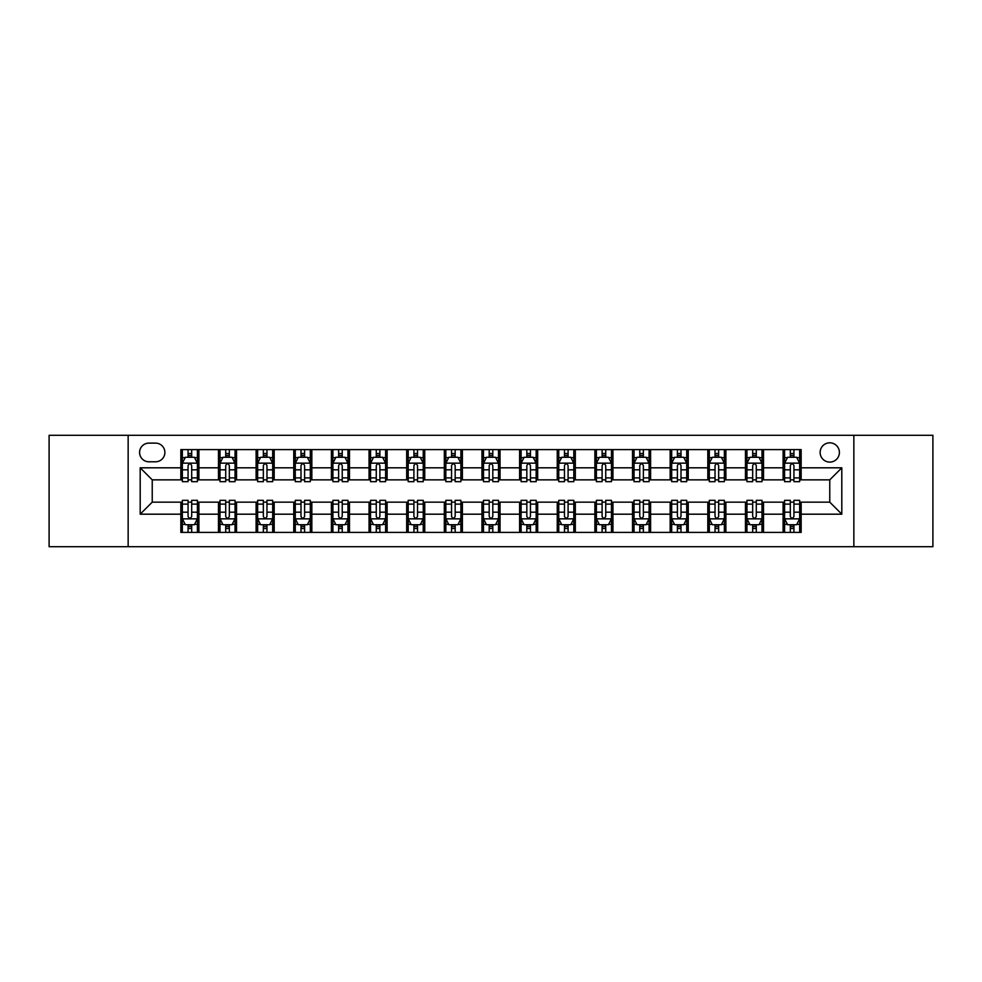 <?xml version="1.0" encoding="UTF-8"?>
<svg xmlns="http://www.w3.org/2000/svg" width="982" height="982" viewBox="0 0 982 982"><rect width="100%" height="100%" fill="white"/><g stroke="black" fill="none" stroke-linecap="round" stroke-linejoin="round"><path stroke-width="1.47" d="M829.765 442.821A9.636 9.636 0 0 0 820.13 452.457A9.636 9.636 0 0 0 829.765 462.092A9.636 9.636 0 0 0 839.401 452.457A9.636 9.636 0 0 0 829.765 442.821M853.849 546.704L932.9 546.704L932.9 435.296L853.849 435.296L853.849 546.704L128.151 546.704L128.151 435.296L49.1 435.296L49.1 546.704L128.151 546.704M148.92 461.786L155.549 461.786A9.329 9.329 0 0 0 164.878 452.457A9.329 9.329 0 0 0 155.549 443.115L148.92 443.115A9.329 9.329 0 0 0 139.591 452.457A9.329 9.329 0 0 0 148.92 461.786M853.849 435.296L128.151 435.296M180.848 514.187L140.193 514.187L140.193 467.813L180.848 467.813L180.848 479.854L152.235 479.854L152.235 502.146L180.848 502.146L180.848 532.404L801.152 532.404L801.152 502.146L829.765 502.146L829.765 479.854L801.152 479.854L801.152 467.813L841.807 467.813L841.807 514.187L801.152 514.187M801.152 467.813L801.152 449.596L180.848 449.596L180.848 467.813M783.096 449.596L783.096 479.854L784.593 479.854M790.314 479.854L793.935 479.854M799.655 479.854L801.152 479.854M783.096 479.854L762.007 479.854M745.448 449.596L745.448 479.854L746.958 479.854M752.678 479.854L756.287 479.854M745.448 479.854L724.372 479.854M707.813 449.596L707.813 479.854L709.311 479.854M715.031 479.854L718.652 479.854M707.813 479.854L686.725 479.854M670.166 449.596L670.166 479.854L671.676 479.854M677.396 479.854L681.005 479.854M670.166 479.854L649.09 479.854M632.531 449.596L632.531 479.854L634.028 479.854M639.761 479.854L643.37 479.854M632.531 479.854L611.455 479.854M594.883 449.596L594.883 479.854L596.393 479.854M602.113 479.854L605.734 479.854M594.883 479.854L573.807 479.854M557.248 449.596L557.248 479.854L558.758 479.854M564.478 479.854L568.087 479.854M557.248 479.854L536.172 479.854M519.601 449.596L519.601 479.854L521.111 479.854M526.831 479.854L530.452 479.854M519.601 479.854L498.525 479.854M481.966 449.596L481.966 479.854L483.475 479.854M489.196 479.854L492.804 479.854M481.966 479.854L460.889 479.854M444.33 449.596L444.33 479.854L445.828 479.854M451.548 479.854L455.169 479.854M444.33 479.854L423.242 479.854M406.683 449.596L406.683 479.854L408.193 479.854M413.913 479.854L417.522 479.854M406.683 479.854L385.607 479.854M369.048 449.596L369.048 479.854L370.545 479.854M376.266 479.854L379.887 479.854M369.048 479.854L347.972 479.854M331.4 449.596L331.4 479.854L332.91 479.854M338.63 479.854L342.239 479.854M331.4 479.854L310.324 479.854M293.765 449.596L293.765 479.854L295.275 479.854M300.995 479.854L304.604 479.854M293.765 479.854L272.689 479.854M256.118 449.596L256.118 479.854L257.628 479.854M263.348 479.854L266.969 479.854M256.118 479.854L235.042 479.854M218.483 449.596L218.483 479.854L219.993 479.854M225.713 479.854L229.322 479.854M218.483 479.854L197.407 479.854M180.848 479.854L182.345 479.854M188.065 479.854L191.686 479.854M180.848 502.146L182.345 502.146M188.065 502.146L191.686 502.146M197.407 502.146L198.904 502.146L198.904 532.404M219.993 502.146L198.904 502.146M225.713 502.146L229.322 502.146M235.042 502.146L236.552 502.146L236.552 532.404M257.628 502.146L236.552 502.146M263.348 502.146L266.969 502.146M272.689 502.146L274.187 502.146L274.187 532.404M295.275 502.146L274.187 502.146M300.995 502.146L304.604 502.146M310.324 502.146L311.834 502.146L311.834 532.404M332.91 502.146L311.834 502.146M338.63 502.146L342.239 502.146M347.972 502.146L349.469 502.146L349.469 532.404M370.545 502.146L349.469 502.146M376.266 502.146L379.887 502.146M385.607 502.146L387.117 502.146L387.117 532.404M408.193 502.146L387.117 502.146M413.913 502.146L417.522 502.146M423.242 502.146L424.752 502.146L424.752 532.404M445.828 502.146L424.752 502.146M451.548 502.146L455.169 502.146M460.889 502.146L462.399 502.146L462.399 532.404M483.475 502.146L462.399 502.146M489.196 502.146L492.804 502.146M498.525 502.146L500.034 502.146L500.034 532.404M521.111 502.146L500.034 502.146M526.831 502.146L530.452 502.146M536.172 502.146L537.67 502.146L537.67 532.404M558.758 502.146L537.67 502.146M564.478 502.146L568.087 502.146M573.807 502.146L575.317 502.146L575.317 532.404M596.393 502.146L575.317 502.146M602.113 502.146L605.734 502.146M611.455 502.146L612.952 502.146L612.952 532.404M634.028 502.146L612.952 502.146M639.761 502.146L643.37 502.146M649.09 502.146L650.6 502.146L650.6 532.404M671.676 502.146L650.6 502.146M677.396 502.146L681.005 502.146M686.725 502.146L688.235 502.146L688.235 532.404M709.311 502.146L688.235 502.146M715.031 502.146L718.652 502.146M724.372 502.146L725.882 502.146L725.882 532.404M746.958 502.146L725.882 502.146M752.678 502.146L756.287 502.146M762.007 502.146L763.517 502.146L763.517 532.404M784.593 502.146L763.517 502.146M790.314 502.146L793.935 502.146M799.655 502.146L801.152 502.146M198.904 449.596L198.904 479.854M180.848 457.121L182.345 457.121M188.065 457.121L191.686 457.121M197.407 457.121L198.904 457.121M180.848 524.879L182.345 524.879M188.065 524.879L191.686 524.879M197.407 524.879L198.904 524.879M218.483 502.146L218.483 532.404M236.552 449.596L236.552 479.854M218.483 457.121L219.993 457.121M225.713 457.121L229.322 457.121M235.042 457.121L236.552 457.121M218.483 524.879L219.993 524.879M225.713 524.879L229.322 524.879M235.042 524.879L236.552 524.879M256.118 502.146L256.118 532.404M256.118 524.879L257.628 524.879M263.348 524.879L266.969 524.879M272.689 524.879L274.187 524.879M274.187 449.596L274.187 479.854M256.118 457.121L257.628 457.121M263.348 457.121L266.969 457.121M272.689 457.121L274.187 457.121M293.765 502.146L293.765 532.404M293.765 524.879L295.275 524.879M300.995 524.879L304.604 524.879M310.324 524.879L311.834 524.879M311.834 449.596L311.834 479.854M293.765 457.121L295.275 457.121M300.995 457.121L304.604 457.121M310.324 457.121L311.834 457.121M331.4 502.146L331.4 532.404M331.4 524.879L332.91 524.879M338.63 524.879L342.239 524.879M347.972 524.879L349.469 524.879M349.469 449.596L349.469 479.854M331.4 457.121L332.91 457.121M338.63 457.121L342.239 457.121M347.972 457.121L349.469 457.121M369.048 502.146L369.048 532.404M369.048 524.879L370.545 524.879M376.266 524.879L379.887 524.879M385.607 524.879L387.117 524.879M387.117 449.596L387.117 479.854M369.048 457.121L370.545 457.121M376.266 457.121L379.887 457.121M385.607 457.121L387.117 457.121M406.683 502.146L406.683 532.404M406.683 524.879L408.193 524.879M413.913 524.879L417.522 524.879M423.242 524.879L424.752 524.879M424.752 449.596L424.752 479.854M406.683 457.121L408.193 457.121M413.913 457.121L417.522 457.121M423.242 457.121L424.752 457.121M444.33 502.146L444.33 532.404M444.33 524.879L445.828 524.879M451.548 524.879L455.169 524.879M460.889 524.879L462.399 524.879M462.399 449.596L462.399 479.854M444.33 457.121L445.828 457.121M451.548 457.121L455.169 457.121M460.889 457.121L462.399 457.121M481.966 502.146L481.966 532.404M481.966 524.879L483.475 524.879M489.196 524.879L492.804 524.879M498.525 524.879L500.034 524.879M500.034 449.596L500.034 479.854M481.966 457.121L483.475 457.121M489.196 457.121L492.804 457.121M498.525 457.121L500.034 457.121M519.601 502.146L519.601 532.404M519.601 524.879L521.111 524.879M526.831 524.879L530.452 524.879M536.172 524.879L537.67 524.879M537.67 449.596L537.67 479.854M519.601 457.121L521.111 457.121M526.831 457.121L530.452 457.121M536.172 457.121L537.67 457.121M557.248 502.146L557.248 532.404M557.248 524.879L558.758 524.879M564.478 524.879L568.087 524.879M573.807 524.879L575.317 524.879M575.317 449.596L575.317 479.854M557.248 457.121L558.758 457.121M564.478 457.121L568.087 457.121M573.807 457.121L575.317 457.121M594.883 502.146L594.883 532.404M594.883 524.879L596.393 524.879M602.113 524.879L605.734 524.879M611.455 524.879L612.952 524.879M612.952 449.596L612.952 479.854M594.883 457.121L596.393 457.121M602.113 457.121L605.734 457.121M611.455 457.121L612.952 457.121M632.531 502.146L632.531 532.404M632.531 524.879L634.028 524.879M639.761 524.879L643.37 524.879M649.09 524.879L650.6 524.879M650.6 449.596L650.6 479.854M632.531 457.121L634.028 457.121M639.761 457.121L643.37 457.121M649.09 457.121L650.6 457.121M670.166 502.146L670.166 532.404M670.166 524.879L671.676 524.879M677.396 524.879L681.005 524.879M686.725 524.879L688.235 524.879M688.235 449.596L688.235 479.854M670.166 457.121L671.676 457.121M677.396 457.121L681.005 457.121M686.725 457.121L688.235 457.121M707.813 502.146L707.813 532.404M707.813 524.879L709.311 524.879M715.031 524.879L718.652 524.879M724.372 524.879L725.882 524.879M725.882 449.596L725.882 479.854M707.813 457.121L709.311 457.121M715.031 457.121L718.652 457.121M724.372 457.121L725.882 457.121M745.448 502.146L745.448 532.404M745.448 524.879L746.958 524.879M752.678 524.879L756.287 524.879M762.007 524.879L763.517 524.879M763.517 449.596L763.517 479.854M745.448 457.121L746.958 457.121M752.678 457.121L756.287 457.121M762.007 457.121L763.517 457.121M783.096 502.146L783.096 532.404M783.096 524.879L784.593 524.879M790.314 524.879L793.935 524.879M799.655 524.879L801.152 524.879M783.096 457.121L784.593 457.121M790.314 457.121L793.935 457.121M799.655 457.121L801.152 457.121M152.235 479.854L140.193 467.813M152.235 502.146L140.193 514.187M841.807 467.813L829.765 479.854M841.807 514.187L829.765 502.146M191.686 453.512L188.065 453.512M197.407 477.89L191.686 477.89L191.686 481.671L197.407 481.671L197.407 463.295L194.387 457.268L185.365 457.268L182.345 463.295L182.345 481.671L188.065 481.671L188.065 477.89L182.345 477.89M182.345 463.295L182.345 449.596M197.407 463.295L197.407 449.596M188.065 457.268L188.065 449.596M191.686 449.596L191.686 457.268M191.686 477.89L191.686 465.554C190.483 463.234 189.28 463.234 188.065 465.554L188.065 477.89M188.065 528.488L191.686 528.488M182.345 504.11L188.065 504.11L188.065 500.329L182.345 500.329L182.345 518.705L185.365 524.732L194.387 524.732L197.407 518.705L197.407 500.329L191.686 500.329L191.686 504.11L197.407 504.11M197.407 518.705L197.407 532.404M182.345 518.705L182.345 532.404M191.686 524.732L191.686 532.404M188.065 532.404L188.065 524.732M188.065 504.11L188.065 516.446C189.268 518.766 190.471 518.766 191.686 516.446L191.686 504.11M229.322 453.512L225.713 453.512M235.042 477.89L229.322 477.89L229.322 481.671L235.042 481.671L235.042 463.295L232.034 457.268L223 457.268L219.993 463.295L219.993 481.671L225.713 481.671L225.713 477.89L219.993 477.89M219.993 463.295L219.993 449.596M235.042 463.295L235.042 449.596M225.713 457.268L225.713 449.596M229.322 449.596L229.322 457.268M229.322 477.89L229.322 465.554C228.119 463.234 226.916 463.234 225.713 465.554L225.713 477.89M266.969 453.512L263.348 453.512M272.689 477.89L266.969 477.89L266.969 481.671L272.689 481.671L272.689 463.295L269.669 457.268L260.635 457.268L257.628 463.295L257.628 481.671L263.348 481.671L263.348 477.89L257.628 477.89M257.628 463.295L257.628 449.596M272.689 463.295L272.689 449.596M263.348 457.268L263.348 449.596M266.969 449.596L266.969 457.268M266.969 477.89L266.969 465.554C265.766 463.234 264.551 463.234 263.348 465.554L263.348 477.89M304.604 453.512L300.995 453.512M310.324 477.89L304.604 477.89L304.604 481.671L310.324 481.671L310.324 463.295L307.317 457.268L298.283 457.268L295.275 463.295L295.275 481.671L300.995 481.671L300.995 477.89L295.275 477.89M295.275 463.295L295.275 449.596M310.324 463.295L310.324 449.596M300.995 457.268L300.995 449.596M304.604 449.596L304.604 457.268M304.604 477.89L304.604 465.554C303.401 463.234 302.198 463.234 300.995 465.554L300.995 477.89M225.713 528.488L229.322 528.488M219.993 504.11L225.713 504.11L225.713 500.329L219.993 500.329L219.993 518.705L223 524.732L232.034 524.732L235.042 518.705L235.042 500.329L229.322 500.329L229.322 504.11L235.042 504.11M235.042 518.705L235.042 532.404M219.993 518.705L219.993 532.404M229.322 524.732L229.322 532.404M225.713 532.404L225.713 524.732M225.713 504.11L225.713 516.446C226.916 518.766 228.119 518.766 229.322 516.446L229.322 504.11M263.348 528.488L266.969 528.488M257.628 504.11L263.348 504.11L263.348 500.329L257.628 500.329L257.628 518.705L260.635 524.732L269.669 524.732L272.689 518.705L272.689 500.329L266.969 500.329L266.969 504.11L272.689 504.11M272.689 518.705L272.689 532.404M257.628 518.705L257.628 532.404M266.969 524.732L266.969 532.404M263.348 532.404L263.348 524.732M263.348 504.11L263.348 516.446C264.551 518.766 265.754 518.766 266.969 516.446L266.969 504.11M300.995 528.488L304.604 528.488M295.275 504.11L300.995 504.11L300.995 500.329L295.275 500.329L295.275 518.705L298.283 524.732L307.317 524.732L310.324 518.705L310.324 500.329L304.604 500.329L304.604 504.11L310.324 504.11M310.324 518.705L310.324 532.404M295.275 518.705L295.275 532.404M304.604 524.732L304.604 532.404M300.995 532.404L300.995 524.732M300.995 504.11L300.995 516.446C302.198 518.766 303.401 518.766 304.604 516.446L304.604 504.11M342.239 453.512L338.63 453.512M347.972 477.89L342.239 477.89L342.239 481.671L347.972 481.671L347.972 463.295L344.952 457.268L335.918 457.268L332.91 463.295L332.91 481.671L338.63 481.671L338.63 477.89L332.91 477.89M332.91 463.295L332.91 449.596M347.972 463.295L347.972 449.596M338.63 457.268L338.63 449.596M342.239 449.596L342.239 457.268M342.239 477.89L342.239 465.554C341.036 463.234 339.833 463.234 338.63 465.554L338.63 477.89M338.63 528.488L342.239 528.488M332.91 504.11L338.63 504.11L338.63 500.329L332.91 500.329L332.91 518.705L335.918 524.732L344.952 524.732L347.972 518.705L347.972 500.329L342.239 500.329L342.239 504.11L347.972 504.11M347.972 518.705L347.972 532.404M332.91 518.705L332.91 532.404M342.239 524.732L342.239 532.404M338.63 532.404L338.63 524.732M338.63 504.11L338.63 516.446C339.833 518.766 341.036 518.766 342.239 516.446L342.239 504.11M379.887 453.512L376.266 453.512M385.607 477.89L379.887 477.89L379.887 481.671L385.607 481.671L385.607 463.295L382.599 457.268L373.565 457.268L370.545 463.295L370.545 481.671L376.266 481.671L376.266 477.89L370.545 477.89M370.545 463.295L370.545 449.596M385.607 463.295L385.607 449.596M376.266 457.268L376.266 449.596M379.887 449.596L379.887 457.268M379.887 477.89L379.887 465.554C378.684 463.234 377.481 463.234 376.266 465.554L376.266 477.89M417.522 453.512L413.913 453.512M423.242 477.89L417.522 477.89L417.522 481.671L423.242 481.671L423.242 463.295L420.235 457.268L411.2 457.268L408.193 463.295L408.193 481.671L413.913 481.671L413.913 477.89L408.193 477.89M408.193 463.295L408.193 449.596M423.242 463.295L423.242 449.596M413.913 457.268L413.913 449.596M417.522 449.596L417.522 457.268M417.522 477.89L417.522 465.554C416.319 463.234 415.116 463.234 413.913 465.554L413.913 477.89M455.169 453.512L451.548 453.512M460.889 477.89L455.169 477.89L455.169 481.671L460.889 481.671L460.889 463.295L457.882 457.268L448.848 457.268L445.828 463.295L445.828 481.671L451.548 481.671L451.548 477.89L445.828 477.89M445.828 463.295L445.828 449.596M460.889 463.295L460.889 449.596M451.548 457.268L451.548 449.596M455.169 449.596L455.169 457.268M455.169 477.89L455.169 465.554C453.966 463.234 452.763 463.234 451.548 465.554L451.548 477.89M492.804 453.512L489.196 453.512M498.525 477.89L492.804 477.89L492.804 481.671L498.525 481.671L498.525 463.295L495.517 457.268L486.483 457.268L483.475 463.295L483.475 481.671L489.196 481.671L489.196 477.89L483.475 477.89M483.475 463.295L483.475 449.596M498.525 463.295L498.525 449.596M489.196 457.268L489.196 449.596M492.804 449.596L492.804 457.268M492.804 477.89L492.804 465.554C491.601 463.234 490.399 463.234 489.196 465.554L489.196 477.89M530.452 453.512L526.831 453.512M536.172 477.89L530.452 477.89L530.452 481.671L536.172 481.671L536.172 463.295L533.152 457.268L524.118 457.268L521.111 463.295L521.111 481.671L526.831 481.671L526.831 477.89L521.111 477.89M521.111 463.295L521.111 449.596M536.172 463.295L536.172 449.596M526.831 457.268L526.831 449.596M530.452 449.596L530.452 457.268M530.452 477.89L530.452 465.554C529.249 463.234 528.046 463.234 526.831 465.554L526.831 477.89M376.266 528.488L379.887 528.488M370.545 504.11L376.266 504.11L376.266 500.329L370.545 500.329L370.545 518.705L373.565 524.732L382.599 524.732L385.607 518.705L385.607 500.329L379.887 500.329L379.887 504.11L385.607 504.11M385.607 518.705L385.607 532.404M370.545 518.705L370.545 532.404M379.887 524.732L379.887 532.404M376.266 532.404L376.266 524.732M376.266 504.11L376.266 516.446C377.469 518.766 378.684 518.766 379.887 516.446L379.887 504.11M413.913 528.488L417.522 528.488M408.193 504.11L413.913 504.11L413.913 500.329L408.193 500.329L408.193 518.705L411.2 524.732L420.235 524.732L423.242 518.705L423.242 500.329L417.522 500.329L417.522 504.11L423.242 504.11M423.242 518.705L423.242 532.404M408.193 518.705L408.193 532.404M417.522 524.732L417.522 532.404M413.913 532.404L413.913 524.732M413.913 504.11L413.913 516.446C415.116 518.766 416.319 518.766 417.522 516.446L417.522 504.11M451.548 528.488L455.169 528.488M445.828 504.11L451.548 504.11L451.548 500.329L445.828 500.329L445.828 518.705L448.848 524.732L457.882 524.732L460.889 518.705L460.889 500.329L455.169 500.329L455.169 504.11L460.889 504.11M460.889 518.705L460.889 532.404M445.828 518.705L445.828 532.404M455.169 524.732L455.169 532.404M451.548 532.404L451.548 524.732M451.548 504.11L451.548 516.446C452.751 518.766 453.954 518.766 455.169 516.446L455.169 504.11M489.196 528.488L492.804 528.488M483.475 504.11L489.196 504.11L489.196 500.329L483.475 500.329L483.475 518.705L486.483 524.732L495.517 524.732L498.525 518.705L498.525 500.329L492.804 500.329L492.804 504.11L498.525 504.11M498.525 518.705L498.525 532.404M483.475 518.705L483.475 532.404M492.804 524.732L492.804 532.404M489.196 532.404L489.196 524.732M489.196 504.11L489.196 516.446C490.399 518.766 491.601 518.766 492.804 516.446L492.804 504.11M526.831 528.488L530.452 528.488M521.111 504.11L526.831 504.11L526.831 500.329L521.111 500.329L521.111 518.705L524.118 524.732L533.152 524.732L536.172 518.705L536.172 500.329L530.452 500.329L530.452 504.11L536.172 504.11M536.172 518.705L536.172 532.404M521.111 518.705L521.111 532.404M530.452 524.732L530.452 532.404M526.831 532.404L526.831 524.732M526.831 504.11L526.831 516.446C528.034 518.766 529.237 518.766 530.452 516.446L530.452 504.11M568.087 453.512L564.478 453.512M573.807 477.89L568.087 477.89L568.087 481.671L573.807 481.671L573.807 463.295L570.8 457.268L561.765 457.268L558.758 463.295L558.758 481.671L564.478 481.671L564.478 477.89L558.758 477.89M558.758 463.295L558.758 449.596M573.807 463.295L573.807 449.596M564.478 457.268L564.478 449.596M568.087 449.596L568.087 457.268M568.087 477.89L568.087 465.554C566.884 463.234 565.681 463.234 564.478 465.554L564.478 477.89M564.478 528.488L568.087 528.488M558.758 504.11L564.478 504.11L564.478 500.329L558.758 500.329L558.758 518.705L561.765 524.732L570.8 524.732L573.807 518.705L573.807 500.329L568.087 500.329L568.087 504.11L573.807 504.11M573.807 518.705L573.807 532.404M558.758 518.705L558.758 532.404M568.087 524.732L568.087 532.404M564.478 532.404L564.478 524.732M564.478 504.11L564.478 516.446C565.681 518.766 566.884 518.766 568.087 516.446L568.087 504.11M605.734 453.512L602.113 453.512M611.455 477.89L605.734 477.89L605.734 481.671L611.455 481.671L611.455 463.295L608.435 457.268L599.401 457.268L596.393 463.295L596.393 481.671L602.113 481.671L602.113 477.89L596.393 477.89M596.393 463.295L596.393 449.596M611.455 463.295L611.455 449.596M602.113 457.268L602.113 449.596M605.734 449.596L605.734 457.268M605.734 477.89L605.734 465.554C604.531 463.234 603.316 463.234 602.113 465.554L602.113 477.89M602.113 528.488L605.734 528.488M596.393 504.11L602.113 504.11L602.113 500.329L596.393 500.329L596.393 518.705L599.401 524.732L608.435 524.732L611.455 518.705L611.455 500.329L605.734 500.329L605.734 504.11L611.455 504.11M611.455 518.705L611.455 532.404M596.393 518.705L596.393 532.404M605.734 524.732L605.734 532.404M602.113 532.404L602.113 524.732M602.113 504.11L602.113 516.446C603.316 518.766 604.519 518.766 605.734 516.446L605.734 504.11M643.37 453.512L639.761 453.512M649.09 477.89L643.37 477.89L643.37 481.671L649.09 481.671L649.09 463.295L646.082 457.268L637.048 457.268L634.028 463.295L634.028 481.671L639.761 481.671L639.761 477.89L634.028 477.89M634.028 463.295L634.028 449.596M649.09 463.295L649.09 449.596M639.761 457.268L639.761 449.596M643.37 449.596L643.37 457.268M643.37 477.89L643.37 465.554C642.167 463.234 640.964 463.234 639.761 465.554L639.761 477.89M639.761 528.488L643.37 528.488M634.028 504.11L639.761 504.11L639.761 500.329L634.028 500.329L634.028 518.705L637.048 524.732L646.082 524.732L649.09 518.705L649.09 500.329L643.37 500.329L643.37 504.11L649.09 504.11M649.09 518.705L649.09 532.404M634.028 518.705L634.028 532.404M643.37 524.732L643.37 532.404M639.761 532.404L639.761 524.732M639.761 504.11L639.761 516.446C640.964 518.766 642.167 518.766 643.37 516.446L643.37 504.11M681.005 453.512L677.396 453.512M686.725 477.89L681.005 477.89L681.005 481.671L686.725 481.671L686.725 463.295L683.717 457.268L674.683 457.268L671.676 463.295L671.676 481.671L677.396 481.671L677.396 477.89L671.676 477.89M671.676 463.295L671.676 449.596M686.725 463.295L686.725 449.596M677.396 457.268L677.396 449.596M681.005 449.596L681.005 457.268M681.005 477.89L681.005 465.554C679.802 463.234 678.599 463.234 677.396 465.554L677.396 477.89M677.396 528.488L681.005 528.488M671.676 504.11L677.396 504.11L677.396 500.329L671.676 500.329L671.676 518.705L674.683 524.732L683.717 524.732L686.725 518.705L686.725 500.329L681.005 500.329L681.005 504.11L686.725 504.11M686.725 518.705L686.725 532.404M671.676 518.705L671.676 532.404M681.005 524.732L681.005 532.404M677.396 532.404L677.396 524.732M677.396 504.11L677.396 516.446C678.599 518.766 679.802 518.766 681.005 516.446L681.005 504.11M718.652 453.512L715.031 453.512M724.372 477.89L718.652 477.89L718.652 481.671L724.372 481.671L724.372 463.295L721.365 457.268L712.331 457.268L709.311 463.295L709.311 481.671L715.031 481.671L715.031 477.89L709.311 477.89M709.311 463.295L709.311 449.596M724.372 463.295L724.372 449.596M715.031 457.268L715.031 449.596M718.652 449.596L718.652 457.268M718.652 477.89L718.652 465.554C717.449 463.234 716.246 463.234 715.031 465.554L715.031 477.89M715.031 528.488L718.652 528.488M709.311 504.11L715.031 504.11L715.031 500.329L709.311 500.329L709.311 518.705L712.331 524.732L721.365 524.732L724.372 518.705L724.372 500.329L718.652 500.329L718.652 504.11L724.372 504.11M724.372 518.705L724.372 532.404M709.311 518.705L709.311 532.404M718.652 524.732L718.652 532.404M715.031 532.404L715.031 524.732M715.031 504.11L715.031 516.446C716.234 518.766 717.449 518.766 718.652 516.446L718.652 504.11M756.287 453.512L752.678 453.512M762.007 477.89L756.287 477.89L756.287 481.671L762.007 481.671L762.007 463.295L759 457.268L749.966 457.268L746.958 463.295L746.958 481.671L752.678 481.671L752.678 477.89L746.958 477.89M746.958 463.295L746.958 449.596M762.007 463.295L762.007 449.596M752.678 457.268L752.678 449.596M756.287 449.596L756.287 457.268M756.287 477.89L756.287 465.554C755.084 463.234 753.881 463.234 752.678 465.554L752.678 477.89M752.678 528.488L756.287 528.488M746.958 504.11L752.678 504.11L752.678 500.329L746.958 500.329L746.958 518.705L749.966 524.732L759 524.732L762.007 518.705L762.007 500.329L756.287 500.329L756.287 504.11L762.007 504.11M762.007 518.705L762.007 532.404M746.958 518.705L746.958 532.404M756.287 524.732L756.287 532.404M752.678 532.404L752.678 524.732M752.678 504.11L752.678 516.446C753.881 518.766 755.084 518.766 756.287 516.446L756.287 504.11M793.935 453.512L790.314 453.512M799.655 477.89L793.935 477.89L793.935 481.671L799.655 481.671L799.655 463.295L796.635 457.268L787.613 457.268L784.593 463.295L784.593 481.671L790.314 481.671L790.314 477.89L784.593 477.89M784.593 463.295L784.593 449.596M799.655 463.295L799.655 449.596M790.314 457.268L790.314 449.596M793.935 449.596L793.935 457.268M793.935 477.89L793.935 465.554C792.732 463.234 791.529 463.234 790.314 465.554L790.314 477.89M790.314 528.488L793.935 528.488M784.593 504.11L790.314 504.11L790.314 500.329L784.593 500.329L784.593 518.705L787.613 524.732L796.635 524.732L799.655 518.705L799.655 500.329L793.935 500.329L793.935 504.11L799.655 504.11M799.655 518.705L799.655 532.404M784.593 518.705L784.593 532.404M793.935 524.732L793.935 532.404M790.314 532.404L790.314 524.732M790.314 504.11L790.314 516.446C791.517 518.766 792.719 518.766 793.935 516.446L793.935 504.11M218.483 514.187L198.904 514.187M218.483 467.813L198.904 467.813M256.118 467.813L236.552 467.813M256.118 514.187L236.552 514.187M293.765 467.813L274.187 467.813M293.765 514.187L274.187 514.187M331.4 467.813L311.834 467.813M331.4 514.187L311.834 514.187M369.048 467.813L349.469 467.813M369.048 514.187L349.469 514.187M406.683 467.813L387.117 467.813M406.683 514.187L387.117 514.187M444.33 467.813L424.752 467.813M444.33 514.187L424.752 514.187M481.966 467.813L462.399 467.813M481.966 514.187L462.399 514.187M519.601 467.813L500.034 467.813M519.601 514.187L500.034 514.187M557.248 467.813L537.67 467.813M557.248 514.187L537.67 514.187M594.883 467.813L575.317 467.813M594.883 514.187L575.317 514.187M632.531 467.813L612.952 467.813M632.531 514.187L612.952 514.187M670.166 467.813L650.6 467.813M670.166 514.187L650.6 514.187M707.813 467.813L688.235 467.813M707.813 514.187L688.235 514.187M745.448 467.813L725.882 467.813M745.448 514.187L725.882 514.187M783.096 467.813L763.517 467.813M783.096 514.187L763.517 514.187M197.333 463.148L182.419 463.148M182.345 457.637L185.181 457.637M194.571 457.637L197.407 457.637M188.065 469.813L182.345 469.813M197.407 469.813L191.686 469.813M191.686 455.427L188.065 455.427M182.419 518.852L197.333 518.852M197.407 524.363L194.571 524.363M185.181 524.363L182.345 524.363M191.686 512.187L197.407 512.187M182.345 512.187L188.065 512.187M188.065 526.573L191.686 526.573M234.968 463.148L220.066 463.148M219.993 457.637L222.816 457.637M232.218 457.637L235.042 457.637M225.713 469.813L219.993 469.813M235.042 469.813L229.322 469.813M229.322 455.427L225.713 455.427M272.615 463.148L257.701 463.148M257.628 457.637L260.463 457.637M269.854 457.637L272.689 457.637M263.348 469.813L257.628 469.813M272.689 469.813L266.969 469.813M266.969 455.427L263.348 455.427M310.251 463.148L295.349 463.148M295.275 457.637L298.098 457.637M307.489 457.637L310.324 457.637M300.995 469.813L295.275 469.813M310.324 469.813L304.604 469.813M304.604 455.427L300.995 455.427M220.066 518.852L234.968 518.852M235.042 524.363L232.218 524.363M222.816 524.363L219.993 524.363M229.322 512.187L235.042 512.187M219.993 512.187L225.713 512.187M225.713 526.573L229.322 526.573M257.701 518.852L272.615 518.852M272.689 524.363L269.854 524.363M260.463 524.363L257.628 524.363M266.969 512.187L272.689 512.187M257.628 512.187L263.348 512.187M263.348 526.573L266.969 526.573M295.349 518.852L310.251 518.852M310.324 524.363L307.489 524.363M298.098 524.363L295.275 524.363M304.604 512.187L310.324 512.187M295.275 512.187L300.995 512.187M300.995 526.573L304.604 526.573M347.886 463.148L332.984 463.148M332.91 457.637L335.746 457.637M345.136 457.637L347.972 457.637M338.63 469.813L332.91 469.813M347.972 469.813L342.239 469.813M342.239 455.427L338.63 455.427M332.984 518.852L347.886 518.852M347.972 524.363L345.136 524.363M335.746 524.363L332.91 524.363M342.239 512.187L347.972 512.187M332.91 512.187L338.63 512.187M338.63 526.573L342.239 526.573M385.533 463.148L370.631 463.148M370.545 457.637L373.381 457.637M382.771 457.637L385.607 457.637M376.266 469.813L370.545 469.813M385.607 469.813L379.887 469.813M379.887 455.427L376.266 455.427M423.168 463.148L408.267 463.148M408.193 457.637L411.016 457.637M420.419 457.637L423.242 457.637M413.913 469.813L408.193 469.813M423.242 469.813L417.522 469.813M417.522 455.427L413.913 455.427M460.816 463.148L445.902 463.148M445.828 457.637L448.664 457.637M458.054 457.637L460.889 457.637M451.548 469.813L445.828 469.813M460.889 469.813L455.169 469.813M455.169 455.427L451.548 455.427M498.451 463.148L483.549 463.148M483.475 457.637L486.299 457.637M495.701 457.637L498.525 457.637M489.196 469.813L483.475 469.813M498.525 469.813L492.804 469.813M492.804 455.427L489.196 455.427M536.098 463.148L521.184 463.148M521.111 457.637L523.946 457.637M533.336 457.637L536.172 457.637M526.831 469.813L521.111 469.813M536.172 469.813L530.452 469.813M530.452 455.427L526.831 455.427M370.631 518.852L385.533 518.852M385.607 524.363L382.771 524.363M373.381 524.363L370.545 524.363M379.887 512.187L385.607 512.187M370.545 512.187L376.266 512.187M376.266 526.573L379.887 526.573M408.267 518.852L423.168 518.852M423.242 524.363L420.419 524.363M411.016 524.363L408.193 524.363M417.522 512.187L423.242 512.187M408.193 512.187L413.913 512.187M413.913 526.573L417.522 526.573M445.902 518.852L460.816 518.852M460.889 524.363L458.054 524.363M448.664 524.363L445.828 524.363M455.169 512.187L460.889 512.187M445.828 512.187L451.548 512.187M451.548 526.573L455.169 526.573M483.549 518.852L498.451 518.852M498.525 524.363L495.701 524.363M486.299 524.363L483.475 524.363M492.804 512.187L498.525 512.187M483.475 512.187L489.196 512.187M489.196 526.573L492.804 526.573M521.184 518.852L536.098 518.852M536.172 524.363L533.336 524.363M523.946 524.363L521.111 524.363M530.452 512.187L536.172 512.187M521.111 512.187L526.831 512.187M526.831 526.573L530.452 526.573M573.733 463.148L558.832 463.148M558.758 457.637L561.581 457.637M570.984 457.637L573.807 457.637M564.478 469.813L558.758 469.813M573.807 469.813L568.087 469.813M568.087 455.427L564.478 455.427M558.832 518.852L573.733 518.852M573.807 524.363L570.984 524.363M561.581 524.363L558.758 524.363M568.087 512.187L573.807 512.187M558.758 512.187L564.478 512.187M564.478 526.573L568.087 526.573M611.369 463.148L596.467 463.148M596.393 457.637L599.229 457.637M608.619 457.637L611.455 457.637M602.113 469.813L596.393 469.813M611.455 469.813L605.734 469.813M605.734 455.427L602.113 455.427M596.467 518.852L611.369 518.852M611.455 524.363L608.619 524.363M599.229 524.363L596.393 524.363M605.734 512.187L611.455 512.187M596.393 512.187L602.113 512.187M602.113 526.573L605.734 526.573M649.016 463.148L634.114 463.148M634.028 457.637L636.864 457.637M646.254 457.637L649.09 457.637M639.761 469.813L634.028 469.813M649.09 469.813L643.37 469.813M643.37 455.427L639.761 455.427M634.114 518.852L649.016 518.852M649.09 524.363L646.254 524.363M636.864 524.363L634.028 524.363M643.37 512.187L649.09 512.187M634.028 512.187L639.761 512.187M639.761 526.573L643.37 526.573M686.651 463.148L671.749 463.148M671.676 457.637L674.511 457.637M683.902 457.637L686.725 457.637M677.396 469.813L671.676 469.813M686.725 469.813L681.005 469.813M681.005 455.427L677.396 455.427M671.749 518.852L686.651 518.852M686.725 524.363L683.902 524.363M674.511 524.363L671.676 524.363M681.005 512.187L686.725 512.187M671.676 512.187L677.396 512.187M677.396 526.573L681.005 526.573M724.299 463.148L709.385 463.148M709.311 457.637L712.146 457.637M721.537 457.637L724.372 457.637M715.031 469.813L709.311 469.813M724.372 469.813L718.652 469.813M718.652 455.427L715.031 455.427M709.385 518.852L724.299 518.852M724.372 524.363L721.537 524.363M712.146 524.363L709.311 524.363M718.652 512.187L724.372 512.187M709.311 512.187L715.031 512.187M715.031 526.573L718.652 526.573M761.934 463.148L747.032 463.148M746.958 457.637L749.782 457.637M759.184 457.637L762.007 457.637M752.678 469.813L746.958 469.813M762.007 469.813L756.287 469.813M756.287 455.427L752.678 455.427M747.032 518.852L761.934 518.852M762.007 524.363L759.184 524.363M749.782 524.363L746.958 524.363M756.287 512.187L762.007 512.187M746.958 512.187L752.678 512.187M752.678 526.573L756.287 526.573M799.581 463.148L784.667 463.148M784.593 457.637L787.429 457.637M796.819 457.637L799.655 457.637M790.314 469.813L784.593 469.813M799.655 469.813L793.935 469.813M793.935 455.427L790.314 455.427M784.667 518.852L799.581 518.852M799.655 524.363L796.819 524.363M787.429 524.363L784.593 524.363M793.935 512.187L799.655 512.187M784.593 512.187L790.314 512.187M790.314 526.573L793.935 526.573"/></g></svg>
